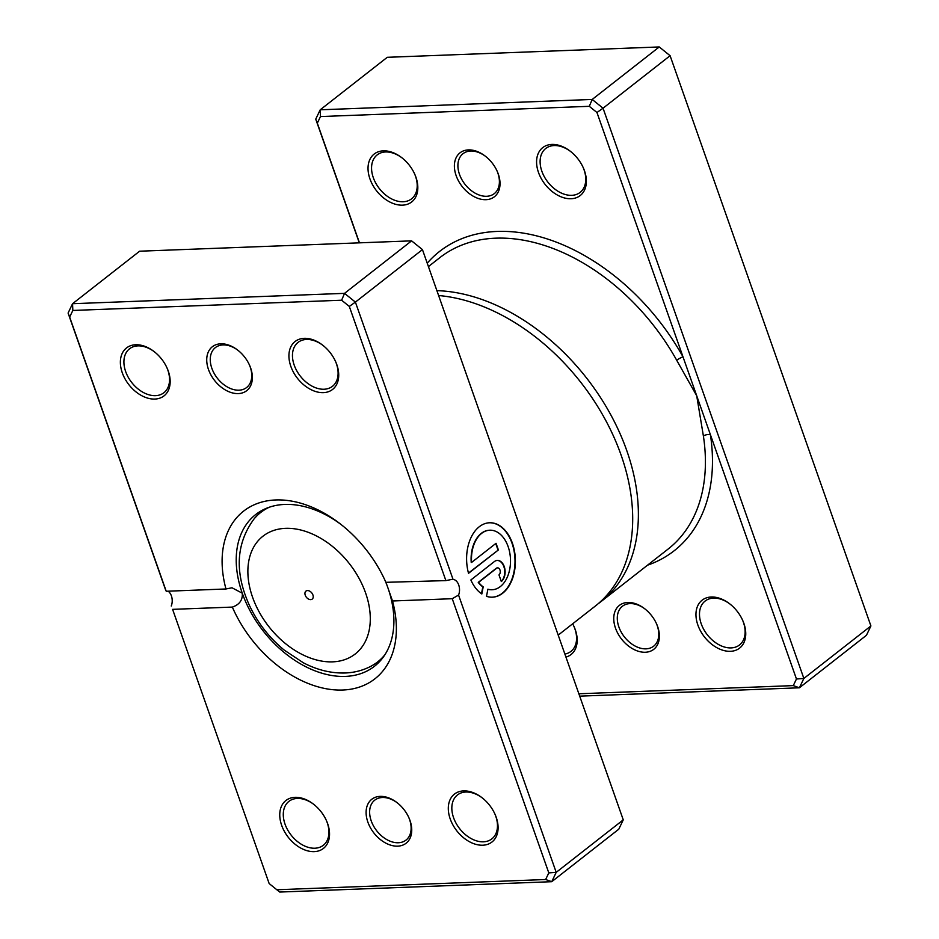 <?xml version="1.0" encoding="UTF-8"?>
<svg xmlns="http://www.w3.org/2000/svg" width="939" height="939" viewBox="0 0 939 939"><rect width="100%" height="100%" fill="white"/><g stroke="black" fill="none" stroke-linecap="round" stroke-linejoin="round"><path stroke-width="1.41" d="M578.858 693.768L793.291 685.611L796.46 679.003L710.412 434.687A5.071 2.359 -8.6 0 0 703.405 436.072L696.703 395.753L676.714 360.283A185.089 126.46 -128.1 0 0 495.804 238.177A185.089 126.46 -128.1 0 0 439.863 257.626L428.43 266.594M645.339 652.253A27.888 19.062 51.9 0 1 615.503 628.168A27.888 19.062 51.9 0 1 627.804 602.474A27.888 19.062 51.9 0 1 644.553 608.636A27.888 19.062 51.9 0 1 656.678 624.118A27.888 19.062 51.9 0 1 645.339 652.253M644.929 608.918A25.353 17.325 -128.1 0 0 630.057 603.601A25.353 17.325 -128.1 0 0 622.404 606.265A25.353 17.325 -128.1 0 0 621.195 632.088A25.353 17.325 -128.1 0 0 645.997 648.849A25.353 17.325 -128.1 0 0 653.661 646.185A25.353 17.325 -128.1 0 0 656.478 623.684M485.968 199.69A27.888 19.062 51.9 0 1 456.131 175.593A27.888 19.062 51.9 0 1 468.432 149.9A27.888 19.062 51.9 0 1 485.181 156.062A27.888 19.062 51.9 0 1 497.306 171.544A27.888 19.062 51.9 0 1 485.968 199.69M485.545 156.344A25.353 17.325 -128.1 0 0 470.685 151.026A25.353 17.325 -128.1 0 0 463.021 153.691A25.353 17.325 -128.1 0 0 461.812 179.513A25.353 17.325 -128.1 0 0 486.625 196.286A25.353 17.325 -128.1 0 0 494.29 193.622A25.353 17.325 -128.1 0 0 497.107 171.109M571.041 198.739A30.424 20.787 51.9 0 1 538.493 172.459A30.424 20.787 51.9 0 1 551.909 144.43A30.424 20.787 51.9 0 1 570.173 151.144A30.424 20.787 51.9 0 1 583.401 168.034A30.424 20.787 51.9 0 1 571.041 198.739M570.548 151.437A27.888 19.062 -128.1 0 0 554.163 145.557A27.888 19.062 -128.1 0 0 545.735 148.479A27.888 19.062 -128.1 0 0 544.409 176.884A27.888 19.062 -128.1 0 0 571.698 195.335A27.888 19.062 -128.1 0 0 580.126 192.401A27.888 19.062 -128.1 0 0 583.213 167.612M402.479 205.16A30.424 20.787 51.9 0 1 369.943 178.88A30.424 20.787 51.9 0 1 383.358 150.85A30.424 20.787 51.9 0 1 401.622 157.564A30.424 20.787 51.9 0 1 414.85 174.454A30.424 20.787 51.9 0 1 402.479 205.16M401.998 157.858A27.888 19.062 -128.1 0 0 385.612 151.965A27.888 19.062 -128.1 0 0 377.185 154.9A27.888 19.062 -128.1 0 0 375.858 183.305A27.888 19.062 -128.1 0 0 403.148 201.756A27.888 19.062 -128.1 0 0 411.575 198.822A27.888 19.062 -128.1 0 0 414.662 174.02M730.413 651.314A30.424 20.787 51.9 0 1 697.865 625.034A30.424 20.787 51.9 0 1 711.293 597.004A30.424 20.787 51.9 0 1 729.556 603.718A30.424 20.787 51.9 0 1 742.784 620.609A30.424 20.787 51.9 0 1 730.413 651.314M729.932 604.012A27.888 19.062 -128.1 0 0 713.546 598.12A27.888 19.062 -128.1 0 0 705.119 601.054A27.888 19.062 -128.1 0 0 703.781 629.459A27.888 19.062 -128.1 0 0 731.07 647.91A27.888 19.062 -128.1 0 0 739.498 644.976A27.888 19.062 -128.1 0 0 742.585 620.174M436.893 290.644A185.089 126.46 51.9 0 1 612.334 417.714A185.089 126.46 51.9 0 1 601.019 601.594A185.089 126.46 51.9 0 1 598.131 603.754M572.649 623.813A30.424 20.787 51.9 0 1 574.222 627.029A30.424 20.787 51.9 0 1 565.947 657.1M647.523 565.184A190.159 129.934 51.9 0 0 710.412 434.687L596.958 112.516L589.293 106.318L592.192 99.452L659.248 46.95L387.267 57.302L320.211 109.804L592.192 99.452L603.049 108.208L670.094 55.706L659.248 46.95L670.094 55.706L870.911 625.949L866.439 635.292L799.382 687.794L579.703 696.151M359.297 242.849L315.739 119.147L320.211 109.804L320.481 116.553L317.312 123.162L359.461 242.837M596.958 112.516L603.049 108.208L803.866 678.451L870.911 625.949M796.46 679.003L803.866 678.451L799.382 687.794L793.291 685.611M589.293 106.318L320.481 116.553M564.879 654.072A27.888 19.062 -128.1 0 0 570.947 651.396A27.888 19.062 -128.1 0 0 574.034 626.595M317.312 123.162L315.739 119.147M427.222 263.19A190.159 129.934 51.9 0 1 682.993 356.82A5.071 0.833 -29.1 0 0 676.714 360.283M307.499 590.572A5.071 3.463 -128.1 0 0 305.961 591.101A5.071 3.463 -128.1 0 0 305.715 596.265A5.071 3.463 -128.1 0 0 310.68 599.622A5.071 3.463 -128.1 0 0 312.218 599.094A5.071 3.463 -128.1 0 0 312.452 593.929A5.071 3.463 -128.1 0 0 307.499 590.572M491.93 589.739A29.79 19.496 -92.2 0 1 491.743 589.751A29.79 19.496 -92.2 0 1 487.857 589.305M487.881 589.187A29.79 19.496 87.8 0 0 492.118 589.739A29.79 19.496 87.8 0 0 508.116 546.568A29.79 19.496 87.8 0 0 489.853 530.206A29.79 19.496 87.8 0 0 471.601 562.426L496.038 543.294L498.386 549.949L468.526 573.318A37.231 24.367 -92.2 0 1 489.571 522.765A37.231 24.367 -92.2 0 1 512.401 543.212A37.231 24.367 -92.2 0 1 492.412 597.181A37.231 24.367 -92.2 0 1 486.508 596.312L487.881 589.187M492.212 597.181A37.231 24.367 87.8 0 0 512.013 543.223A37.231 24.367 87.8 0 0 489.383 522.777M494.301 561.616A11.174 7.312 -92.2 0 1 497.388 560.43A11.174 7.312 -92.2 0 1 504.231 566.557A11.174 7.312 -92.2 0 1 501.32 581.558L498.985 574.914A3.721 2.441 87.8 0 0 499.947 569.914A3.721 2.441 87.8 0 0 497.67 567.872A3.721 2.441 87.8 0 0 496.637 568.259L478.62 582.368A29.79 19.496 87.8 0 0 483.198 586.863L481.824 593.976A37.231 24.367 -92.2 0 1 470.862 579.973L494.301 561.616M501.238 581.323A11.174 7.312 87.8 0 0 503.844 566.569A11.174 7.312 87.8 0 0 497.189 560.442M397.69 846.156A27.888 19.062 51.9 0 1 367.853 822.071A27.888 19.062 51.9 0 1 380.154 796.378A27.888 19.062 51.9 0 1 396.904 802.528A27.888 19.062 51.9 0 1 409.028 818.022A27.888 19.062 51.9 0 1 397.69 846.156M397.267 802.822A25.353 17.325 -128.1 0 0 382.408 797.504A25.353 17.325 -128.1 0 0 374.743 800.169A25.353 17.325 -128.1 0 0 373.534 825.991A25.353 17.325 -128.1 0 0 398.347 842.753A25.353 17.325 -128.1 0 0 406.012 840.088A25.353 17.325 -128.1 0 0 408.829 817.587M238.306 393.594A27.888 19.062 51.9 0 1 208.481 369.497A27.888 19.062 51.9 0 1 220.782 343.803A27.888 19.062 51.9 0 1 237.52 349.965A27.888 19.062 51.9 0 1 249.645 365.447A27.888 19.062 51.9 0 1 238.306 393.594M237.896 350.247A25.353 17.325 -128.1 0 0 223.036 344.93A25.353 17.325 -128.1 0 0 215.371 347.594A25.353 17.325 -128.1 0 0 214.162 373.417A25.353 17.325 -128.1 0 0 238.976 390.19A25.353 17.325 -128.1 0 0 246.628 387.514A25.353 17.325 -128.1 0 0 249.457 365.013M323.38 392.643A30.424 20.787 51.9 0 1 290.832 366.363A30.424 20.787 51.9 0 1 304.259 338.333A30.424 20.787 51.9 0 1 322.523 345.047A30.424 20.787 51.9 0 1 335.751 361.938A30.424 20.787 51.9 0 1 323.38 392.643M322.899 345.341A27.888 19.062 -128.1 0 0 306.513 339.46A27.888 19.062 -128.1 0 0 298.086 342.383A27.888 19.062 -128.1 0 0 296.759 370.788A27.888 19.062 -128.1 0 0 324.049 389.239A27.888 19.062 -128.1 0 0 332.476 386.305A27.888 19.062 -128.1 0 0 335.563 361.515M482.763 845.217A30.424 20.787 51.9 0 1 450.215 818.937A30.424 20.787 51.9 0 1 463.631 790.908A30.424 20.787 51.9 0 1 481.907 797.622A30.424 20.787 51.9 0 1 495.123 814.512A30.424 20.787 51.9 0 1 482.763 845.217M482.27 797.915A27.888 19.062 -128.1 0 0 465.885 792.023A27.888 19.062 -128.1 0 0 457.457 794.957A27.888 19.062 -128.1 0 0 456.131 823.362A27.888 19.062 -128.1 0 0 483.421 841.814A27.888 19.062 -128.1 0 0 491.848 838.879A27.888 19.062 -128.1 0 0 494.935 814.078M314.201 851.638A30.424 20.787 51.9 0 1 281.665 825.358A30.424 20.787 51.9 0 1 295.081 797.328A30.424 20.787 51.9 0 1 313.344 804.042A30.424 20.787 51.9 0 1 326.572 820.932A30.424 20.787 51.9 0 1 314.201 851.638M313.72 804.324A27.888 19.062 -128.1 0 0 297.334 798.443A27.888 19.062 -128.1 0 0 288.907 801.378A27.888 19.062 -128.1 0 0 287.58 829.783A27.888 19.062 -128.1 0 0 314.87 848.222A27.888 19.062 -128.1 0 0 323.298 845.3A27.888 19.062 -128.1 0 0 326.385 820.498M154.829 399.063A30.424 20.787 51.9 0 1 122.281 372.783A30.424 20.787 51.9 0 1 135.709 344.754A30.424 20.787 51.9 0 1 153.973 351.468A30.424 20.787 51.9 0 1 167.201 368.358A30.424 20.787 51.9 0 1 154.829 399.063M154.348 351.761A27.888 19.062 -128.1 0 0 137.963 345.869A27.888 19.062 -128.1 0 0 129.535 348.803A27.888 19.062 -128.1 0 0 128.209 377.208A27.888 19.062 -128.1 0 0 155.487 395.659A27.888 19.062 -128.1 0 0 163.914 392.725A27.888 19.062 -128.1 0 0 167.001 367.924M558.2 635.116L595.338 606.042A185.089 126.46 -128.1 0 0 614.646 438.736A185.089 126.46 -128.1 0 0 534.185 335.974A185.089 126.46 -128.1 0 0 438.619 295.527M341.197 524.608A96.341 65.836 -128.1 0 0 284.787 504.431A96.341 65.836 -128.1 0 0 255.666 514.56A96.341 65.836 -128.1 0 0 242.274 593.19A96.341 65.836 -128.1 0 0 345.341 676.409A96.341 65.836 -128.1 0 0 374.461 666.279A96.341 65.836 -128.1 0 0 387.842 587.65L392.502 600.983A106.483 72.761 51.9 0 1 342.7 690.024A106.483 72.761 51.9 0 1 232.344 607.087L172.6 609.352L269.153 883.552L276.829 889.749L545.641 879.514L548.799 872.906L452.246 598.706L392.502 600.983M508.41 493.714L521.638 531.286M522.495 533.704L534.279 567.179M545.641 879.514L551.733 881.698L618.789 829.196L623.261 819.853L422.444 249.61L355.4 302.112L453.044 579.398A10.141 6.643 -92.2 0 1 458.561 595.068L556.205 872.354L551.733 881.698L279.752 892.05L276.829 889.749M623.261 819.853L556.205 872.354L548.799 872.906M385.882 582.321L445.872 580.607L349.308 306.419L341.632 300.222L72.831 310.457L69.662 317.065L166.226 591.253L225.97 588.976A106.483 72.761 51.9 0 1 249.445 507.189A106.483 72.761 51.9 0 1 339.695 523.446A106.483 72.761 51.9 0 1 385.988 582.567A106.483 72.761 51.9 0 1 386.129 582.884L387.842 587.65A96.341 65.836 -128.1 0 0 385.213 580.842M165.792 590.338A10.141 6.643 -92.2 0 0 165.733 590.326L68.089 313.051L72.561 303.708L139.618 251.206L411.599 240.853L422.444 249.61L411.599 240.853L344.543 293.355L355.4 302.112L349.308 306.419M269.153 883.552L172.6 609.352M168.069 591.183A10.141 6.643 -92.2 0 1 171.25 606.007M72.831 310.457L72.561 303.708L344.543 293.355L341.632 300.222M232.344 607.087C239.468 604.657 242.79 600.021 242.274 593.19L231.992 587.779L225.97 588.976M445.872 580.607L451.952 579.398M452.246 598.706L458.561 595.068M68.089 313.051L69.662 317.065M481.484 593.753L482.822 586.875A29.79 19.496 -92.2 0 1 478.244 582.38L496.262 568.283A3.721 2.441 -92.2 0 1 497.283 567.884A3.721 2.441 -92.2 0 1 497.482 567.884M468.455 573.083L498.386 549.949M497.999 549.961L495.733 543.54M489.665 530.218A29.79 19.496 -92.2 0 0 489.477 530.218A29.79 19.496 -92.2 0 0 471.225 562.449L471.601 562.426M601.019 601.594L668.075 549.092A185.089 126.46 -128.1 0 0 703.405 436.072M332.594 661.854A74.791 51.105 -128.1 0 0 365.588 592.943A74.791 51.105 -128.1 0 0 285.585 528.34A74.791 51.105 -128.1 0 0 252.579 597.251A74.791 51.105 -128.1 0 0 332.594 661.854M384.884 654.765A94.874 64.826 51.9 0 1 370.318 666.584C362.489 670.528 354.05 672.664 345.024 672.993C330.962 673.369 317.053 669.953 303.309 662.758L284.165 650.058C269.164 637.675 257.532 622.686 249.281 605.092C234.386 571.957 236.076 543.094 254.375 518.504A94.874 64.826 51.9 0 1 269.352 507.201M380.06 661.068L370.318 666.584M262.063 510.37L254.375 518.504M535.653 337.101L534.185 335.974M613.906 437.046L614.646 438.736"/></g></svg>
